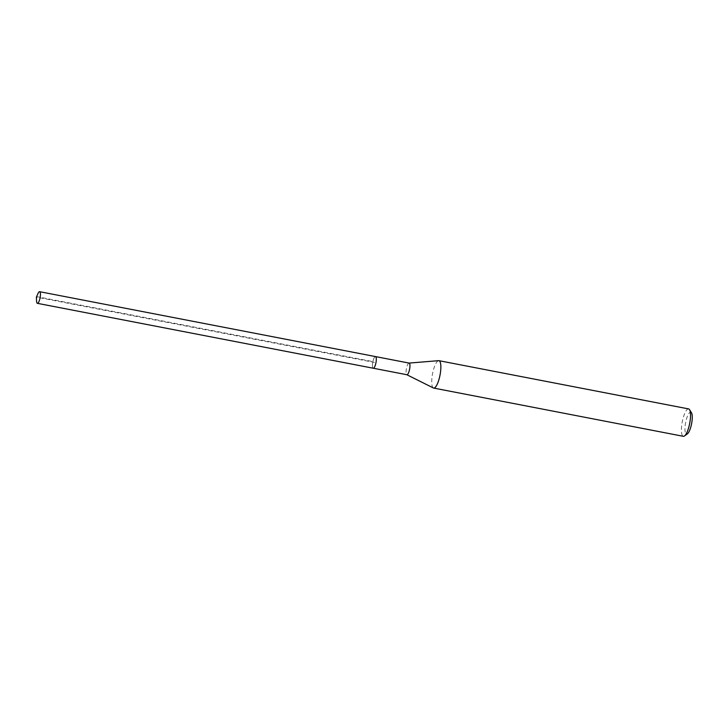 <?xml version="1.0" encoding="UTF-8"?>
<svg xmlns="http://www.w3.org/2000/svg" width="728" height="728" viewBox="0 0 728 728"><rect width="100%" height="100%" fill="white"/><g stroke="black" fill="none" stroke-linecap="round" stroke-linejoin="round"><path stroke-width="0.55" stroke-dasharray="3.64 2.73" d="M375.348 356.584A5.924 1.611 -79.1 0 0 372.781 362.098A5.924 1.611 -79.1 0 0 373.109 368.177A5.924 1.611 100.9 0 1 372.836 361.843A5.924 1.611 100.9 0 1 375.493 356.584M36.564 301.083A5.924 1.611 100.9 0 1 38.029 293.475M409.081 363.081L409.018 363.081A5.924 1.611 -79.1 0 0 406.442 368.568A5.924 1.611 -79.1 0 0 406.761 374.683A5.924 1.611 -79.1 0 0 406.779 374.692L406.834 374.72M433.333 387.951A13.95 3.795 100.9 0 1 432.578 373.573A13.95 3.795 100.9 0 1 438.647 360.66M688.624 408.918A13.95 3.795 -79.1 0 0 682.373 421.294A13.95 3.795 -79.1 0 0 683.019 436.19A13.95 3.795 -79.1 0 0 683.337 436.309M691.491 412.776A11.157 3.039 -79.1 0 0 690.981 412.257A11.157 3.039 -79.1 0 0 685.831 421.594A11.157 3.039 -79.1 0 0 686.249 433.988A11.157 3.039 -79.1 0 0 687.432 433.797M36.4 297.106L37.01 296.696L372.891 361.598L374.365 362.408L36.4 297.106"/><path stroke-width="1.09" d="M39.749 291.746A5.924 1.611 100.9 0 1 40.031 298.071A5.924 1.611 100.9 0 1 37.374 303.33A5.924 1.611 100.9 0 1 37.237 303.285A5.924 1.611 100.9 0 1 36.564 301.083L36.4 297.106L38.029 293.475A5.924 1.611 100.9 0 1 39.621 291.691A5.924 1.611 100.9 0 1 39.749 291.746M406.779 374.692A5.924 1.611 -79.1 0 0 406.897 374.729A5.924 1.611 -79.1 0 0 409.555 369.469A5.924 1.611 -79.1 0 0 409.282 363.136A5.924 1.611 -79.1 0 0 409.145 363.09L375.493 356.584A5.924 1.611 100.9 0 1 375.63 356.638A5.924 1.611 100.9 0 1 375.903 362.963A5.924 1.611 100.9 0 1 373.246 368.222A5.924 1.611 100.9 0 1 373.109 368.177A5.924 1.611 -79.1 0 0 373.246 368.222A5.924 1.611 -79.1 0 0 375.903 362.963A5.924 1.611 -79.1 0 0 375.63 356.638A5.924 1.611 -79.1 0 0 375.493 356.584A5.924 1.611 -79.1 0 0 375.348 356.584M409.081 363.081L438.647 360.66A13.95 3.795 100.9 0 1 438.939 360.679A13.95 3.795 100.9 0 1 439.257 360.797A13.95 3.795 100.9 0 1 439.903 375.684A13.95 3.795 100.9 0 1 433.651 388.07A13.95 3.795 100.9 0 1 433.378 387.969A13.95 3.795 100.9 0 1 433.333 387.951M433.651 388.07L683.337 436.309A13.95 3.795 -79.1 0 0 684.502 435.954A13.95 3.795 -79.1 0 0 689.707 423.332A13.95 3.795 -79.1 0 0 689.571 409.682A13.95 3.795 -79.1 0 0 688.943 409.036A13.95 3.795 -79.1 0 0 688.624 408.918L438.939 360.679M684.502 435.954L687.432 433.797A11.157 3.039 -79.1 0 0 691.6 423.696A11.157 3.039 -79.1 0 0 691.491 412.776L689.571 409.682M406.897 374.729L37.374 303.33M375.493 356.584L39.621 291.691M406.834 374.72L433.378 387.969"/></g></svg>
